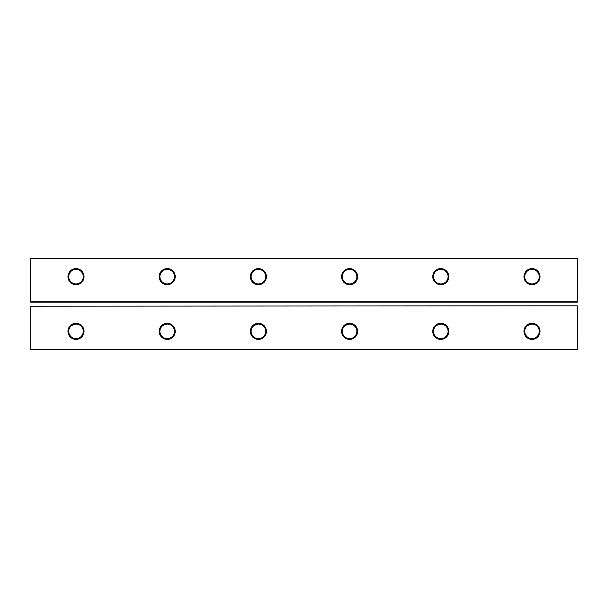 <?xml version="1.0" encoding="UTF-8"?>
<svg xmlns="http://www.w3.org/2000/svg" width="608" height="608" viewBox="0 0 608 608"><rect width="100%" height="100%" fill="white"/><g stroke="black" fill="none" stroke-linecap="round" stroke-linejoin="round"><path stroke-width="0.91" d="M30.765 349.6L30.765 306.189L30.765 349.6L577.235 349.6L577.235 305.824L30.765 306.189L577.235 305.824M577.6 306.189L577.235 349.6M30.4 349.235L577.6 349.235M167.2 339.386A8.026 8.026 0 0 0 174.154 327.347A8.026 8.026 0 0 0 160.246 327.347A8.026 8.026 0 0 0 167.2 339.386M258.4 339.386A8.026 8.026 0 0 0 265.354 327.347A8.026 8.026 0 0 0 251.446 327.347A8.026 8.026 0 0 0 258.4 339.386M440.8 339.386A8.026 8.026 0 0 0 447.754 327.347A8.026 8.026 0 0 0 433.846 327.347A8.026 8.026 0 0 0 440.8 339.386M349.6 339.386A8.026 8.026 0 0 0 356.554 327.347A8.026 8.026 0 0 0 342.646 327.347A8.026 8.026 0 0 0 349.6 339.386M76 339.386A8.026 8.026 0 0 0 82.954 327.347A8.026 8.026 0 0 0 69.046 327.347A8.026 8.026 0 0 0 76 339.386M532 339.386A8.026 8.026 0 0 0 538.954 327.347A8.026 8.026 0 0 0 525.046 327.347A8.026 8.026 0 0 0 532 339.386M440.8 324.064L436.681 325.341C437.342 324.71 438.71 324.284 440.8 324.064M437.821 324.702L438.847 324.33M439.295 324.224L440.549 324.072M443.779 324.702L442.753 324.33M442.305 324.224L441.051 324.072M349.6 324.064L345.481 325.341C346.142 324.71 347.51 324.284 349.6 324.064M346.621 324.702L347.647 324.33M348.095 324.224L349.349 324.072M352.579 324.702L351.553 324.33M351.105 324.224L349.851 324.072M76 324.064L71.881 325.341C72.542 324.71 73.91 324.284 76 324.064M73.021 324.702L74.047 324.33M74.495 324.224L75.749 324.072M78.979 324.702L77.953 324.33M77.505 324.224L76.251 324.072M167.2 324.064L163.081 325.341C163.742 324.71 165.11 324.284 167.2 324.064M164.221 324.702L165.247 324.33M165.695 324.224L166.949 324.072M170.179 324.702L169.153 324.33M168.705 324.224L167.451 324.072M258.4 324.064L254.281 325.341C254.942 324.71 256.31 324.284 258.4 324.064M255.421 324.702L256.447 324.33M256.895 324.224L258.149 324.072M261.379 324.702L260.353 324.33M259.905 324.224L258.651 324.072M532 324.064L527.881 325.341C528.542 324.71 529.91 324.284 532 324.064M529.021 324.702L530.047 324.33M530.495 324.224L531.749 324.072M534.979 324.702L533.953 324.33M533.505 324.224L532.251 324.072M167.2 338.656A7.296 7.296 0 0 0 173.516 327.712A7.296 7.296 0 0 0 160.884 327.712A7.296 7.296 0 0 0 167.2 338.656M258.4 338.656A7.296 7.296 0 0 0 264.716 327.712A7.296 7.296 0 0 0 252.084 327.712A7.296 7.296 0 0 0 258.4 338.656M440.8 338.656A7.296 7.296 0 0 0 447.116 327.712A7.296 7.296 0 0 0 434.484 327.712A7.296 7.296 0 0 0 440.8 338.656M349.6 338.656A7.296 7.296 0 0 0 355.916 327.712A7.296 7.296 0 0 0 343.284 327.712A7.296 7.296 0 0 0 349.6 338.656M76 338.656A7.296 7.296 0 0 0 82.316 327.712A7.296 7.296 0 0 0 69.684 327.712A7.296 7.296 0 0 0 76 338.656M532 338.656A7.296 7.296 0 0 0 538.316 327.712A7.296 7.296 0 0 0 525.684 327.712A7.296 7.296 0 0 0 532 338.656M577.6 301.811L30.4 301.811L30.4 258.765L577.235 258.4L577.235 301.811L577.6 258.765M71.873 282.659L73.446 283.472M76.152 283.936L76 283.936A7.296 7.296 0 0 0 82.316 272.992A7.296 7.296 0 0 0 69.684 272.992A7.296 7.296 0 0 0 76 283.936M163.073 282.659L164.646 283.472M167.352 283.936L167.2 283.936A7.296 7.296 0 0 0 173.516 272.992A7.296 7.296 0 0 0 160.884 272.992A7.296 7.296 0 0 0 167.2 283.936M436.673 282.659L438.246 283.472M440.952 283.936L440.8 283.936A7.296 7.296 0 0 0 447.116 272.992A7.296 7.296 0 0 0 434.484 272.992A7.296 7.296 0 0 0 440.8 283.936M345.473 282.659L347.046 283.472M349.752 283.936L349.6 283.936A7.296 7.296 0 0 0 355.916 272.992A7.296 7.296 0 0 0 343.284 272.992A7.296 7.296 0 0 0 349.6 283.936M254.273 282.659L255.846 283.472M258.552 283.936L258.4 283.936A7.296 7.296 0 0 0 264.716 272.992A7.296 7.296 0 0 0 252.084 272.992A7.296 7.296 0 0 0 258.4 283.936M527.873 282.659L529.446 283.472M532.152 283.936L532 283.936A7.296 7.296 0 0 0 538.316 272.992A7.296 7.296 0 0 0 525.684 272.992A7.296 7.296 0 0 0 532 283.936M30.4 301.811L30.765 258.4L577.235 258.4M30.765 302.176L577.235 302.176M349.6 284.666A8.026 8.026 0 0 0 356.554 272.627A8.026 8.026 0 0 0 342.646 272.627A8.026 8.026 0 0 0 349.6 284.666M258.4 284.666A8.026 8.026 0 0 0 265.354 272.627A8.026 8.026 0 0 0 251.446 272.627A8.026 8.026 0 0 0 258.4 284.666M167.2 284.666A8.026 8.026 0 0 0 174.154 272.627A8.026 8.026 0 0 0 160.246 272.627A8.026 8.026 0 0 0 167.2 284.666M532 284.666A8.026 8.026 0 0 0 538.954 272.627A8.026 8.026 0 0 0 525.046 272.627A8.026 8.026 0 0 0 532 284.666M440.8 284.666A8.026 8.026 0 0 0 447.754 272.627A8.026 8.026 0 0 0 433.846 272.627A8.026 8.026 0 0 0 440.8 284.666M76 284.666A8.026 8.026 0 0 0 82.954 272.627A8.026 8.026 0 0 0 69.046 272.627A8.026 8.026 0 0 0 76 284.666"/></g></svg>
